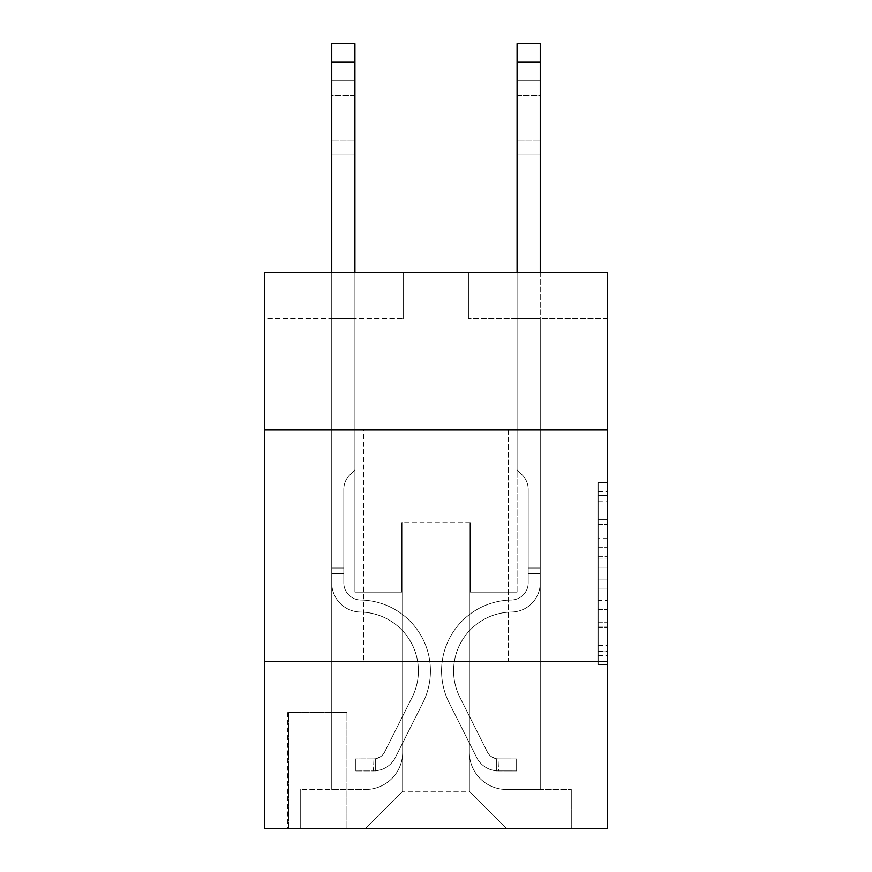 <?xml version="1.0" encoding="UTF-8"?>
<svg xmlns="http://www.w3.org/2000/svg" width="872" height="872" viewBox="0 0 872 872"><rect width="100%" height="100%" fill="white"/><g stroke="black" fill="none" stroke-linecap="round" stroke-linejoin="round"><path stroke-width="0.65" stroke-dasharray="4.36 3.27" d="M598.148 538.122L598.148 567.225L607.413 567.225L607.413 655.45L607.413 491.743L607.413 567.225L598.148 567.225L598.148 489.018L598.148 664.54L598.148 482.641L598.148 651.809L607.413 651.809L598.148 651.809L607.413 651.809L598.148 651.809L598.148 622.706L598.148 664.54L607.413 664.54L607.413 482.641L607.413 651.351L607.413 579.956L598.148 579.956L607.413 579.956L607.413 622.706L607.413 495.383L598.148 495.383L607.413 495.383L607.413 664.54L607.413 491.743L607.413 664.54L598.148 664.54L598.148 482.641L607.413 482.641L607.413 491.743L607.413 482.641L607.413 491.743L607.413 482.641L607.413 489.018L607.413 482.641L598.148 482.641L598.148 495.383L607.413 495.383L598.148 495.383L598.148 538.122L607.413 538.122M508.267 429.972L508.267 661.619L363.733 661.619L508.267 661.619L363.733 661.619L508.267 661.619L508.267 429.972L363.733 429.972L363.733 661.619L363.733 429.972L508.267 429.972M347.045 712.577L287.749 712.577L347.045 712.577L347.045 828.4L287.749 828.4L347.045 828.4M287.749 712.577L287.749 828.4M607.413 556.314L607.413 547.224L607.413 556.314L598.148 556.314L598.148 519.712L598.148 627.48L598.148 600.427L607.413 600.427L598.148 600.427L598.148 664.54L607.413 664.54L598.148 664.54L607.413 664.54L598.148 664.54L598.148 482.641L607.413 482.641L598.148 482.641L607.413 482.641L598.148 482.641L598.148 556.314L607.413 556.314M607.413 661.619L607.413 828.4L264.587 828.4L264.587 661.619L607.413 661.619L607.413 272.456L468.428 272.456L607.413 272.456L607.413 318.792L607.413 272.456L264.587 272.456L403.573 272.456L264.587 272.456L264.587 318.792L403.573 318.792L264.587 318.792L264.587 272.456L264.587 429.972L607.413 429.972L264.587 429.972L264.587 661.619L607.413 661.619L264.587 661.619M331.763 318.792L331.763 789.487L365.586 789.487A37.06 37.06 0 0 0 402.646 752.427L402.646 522.633L402.646 791.34L402.646 522.633L402.646 791.34L402.646 522.633L469.354 522.633L469.354 752.427A37.06 37.06 0 0 0 506.414 789.487L540.237 789.487L540.237 318.792L540.237 789.487L540.237 318.792L540.237 789.487L540.237 318.792L540.237 789.487L540.237 318.792L540.237 789.487L540.237 318.792L540.237 789.487L540.237 318.792L540.237 789.487L540.237 318.792L540.237 789.487L571.28 789.487L506.414 789.487L540.237 789.487L506.414 789.487L540.237 789.487L506.414 789.487L540.237 789.487L506.414 789.487L540.237 789.487L506.414 789.487L540.237 789.487L506.414 789.487L540.237 789.487L540.237 318.792L517.074 318.792L540.237 318.792L517.074 318.792L540.237 318.792L517.074 318.792L540.237 318.792L517.074 318.792L540.237 318.792L517.074 318.792L540.237 318.792L517.074 318.792L540.237 318.792L517.074 318.792L540.237 318.792L517.074 318.792L540.237 318.792L540.237 789.487L506.414 789.487A37.06 37.06 0 0 1 469.354 752.427A37.06 37.06 0 0 0 506.414 789.487A37.06 37.06 0 0 1 469.354 752.427A37.06 37.06 0 0 0 506.414 789.487A37.06 37.06 0 0 1 469.354 752.427A37.06 37.06 0 0 0 506.414 789.487A37.06 37.06 0 0 1 469.354 752.427A37.06 37.06 0 0 0 506.414 789.487A37.06 37.06 0 0 1 469.354 752.427A37.06 37.06 0 0 0 506.414 789.487A37.06 37.06 0 0 1 469.354 752.427A37.06 37.06 0 0 0 506.414 789.487A37.06 37.06 0 0 1 469.354 752.427L469.354 522.633L469.354 791.34L402.646 791.34L469.354 791.34L506.414 828.4L571.28 828.4L365.586 828.4L506.414 828.4L469.354 791.34L506.414 828.4L469.354 791.34L469.354 522.633L469.354 791.34L469.354 522.633L401.72 522.633L401.72 592.121L354.926 592.121L354.926 318.792L331.763 318.792L331.763 789.487L365.586 789.487A37.06 37.06 0 0 0 402.646 752.427L402.646 522.633L401.72 522.633L401.72 592.121L354.926 592.121L354.926 318.792L331.763 318.792L331.763 789.487L365.586 789.487L300.72 789.487L365.586 789.487L331.763 789.487L331.763 318.792L331.763 789.487L331.763 318.792L331.763 789.487L331.763 318.792L331.763 789.487L331.763 318.792L331.763 789.487L331.763 318.792L331.763 789.487L331.763 318.792L354.926 318.792L331.763 318.792L354.926 318.792L331.763 318.792L354.926 318.792L331.763 318.792L354.926 318.792L331.763 318.792L354.926 318.792L331.763 318.792L354.926 318.792L331.763 318.792L354.926 318.792L331.763 318.792L331.763 789.487L331.763 318.792M402.646 752.427L402.646 522.633L401.72 522.633L401.72 592.121L354.926 592.121L354.926 318.792L354.926 592.121L354.926 318.792L354.926 592.121L354.926 318.792L354.926 592.121L354.926 318.792L354.926 592.121L354.926 318.792L354.926 592.121L354.926 318.792L354.926 592.121L354.926 318.792L354.926 592.121L401.72 592.121L354.926 592.121L401.72 592.121L354.926 592.121L401.72 592.121L354.926 592.121L401.72 592.121L354.926 592.121L401.72 592.121L354.926 592.121L401.72 592.121L354.926 592.121L401.72 592.121L401.72 522.633L401.72 592.121L401.72 522.633L401.72 592.121L401.72 522.633L401.72 592.121L401.72 522.633L401.72 592.121L401.72 522.633L401.72 592.121L401.72 522.633L401.72 592.121L401.72 522.633L402.646 522.633L401.72 522.633L402.646 522.633L401.72 522.633L402.646 522.633L401.72 522.633L402.646 522.633L401.72 522.633L402.646 522.633L401.72 522.633L402.646 522.633L401.72 522.633L402.646 522.633L402.646 752.427A37.06 37.06 0 0 1 365.586 789.487A37.06 37.06 0 0 0 402.646 752.427A37.06 37.06 0 0 1 365.586 789.487A37.06 37.06 0 0 0 402.646 752.427A37.06 37.06 0 0 1 365.586 789.487A37.06 37.06 0 0 0 402.646 752.427A37.06 37.06 0 0 1 365.586 789.487A37.06 37.06 0 0 0 402.646 752.427A37.06 37.06 0 0 1 365.586 789.487A37.06 37.06 0 0 0 402.646 752.427A37.06 37.06 0 0 1 365.586 789.487A37.06 37.06 0 0 0 402.646 752.427M607.413 318.792L468.428 318.792L607.413 318.792M288.676 828.4L346.119 828.4L288.676 828.4L288.676 712.577L346.119 712.577L346.119 828.4L346.119 712.577L288.676 712.577L288.676 828.4M300.72 828.4L365.586 828.4L402.646 791.34L365.586 828.4L402.646 791.34L365.586 828.4L300.72 828.4L300.72 789.487L300.72 828.4M470.281 522.633L469.354 522.633L470.281 522.633L469.354 522.633L470.281 522.633L469.354 522.633L470.281 522.633L469.354 522.633L470.281 522.633L469.354 522.633L470.281 522.633L469.354 522.633L470.281 522.633L469.354 522.633L470.281 522.633L469.354 522.633L470.281 522.633L470.281 592.121L470.281 522.633M468.428 318.792L468.428 272.456L468.428 318.792M403.573 318.792L403.573 272.456L403.573 318.792M571.28 789.487L571.28 828.4L571.28 789.487M517.074 318.792L517.074 592.121L470.281 592.121L517.074 592.121L470.281 592.121L517.074 592.121L470.281 592.121L517.074 592.121L470.281 592.121L517.074 592.121L470.281 592.121L517.074 592.121L470.281 592.121L517.074 592.121L470.281 592.121L517.074 592.121L470.281 592.121L517.074 592.121L517.074 318.792M607.413 429.972L264.587 429.972M598.148 567.225L607.413 567.225L598.148 567.225M598.148 489.018L598.148 482.641L598.148 489.018L607.413 489.018L598.148 489.018M598.148 627.023L598.148 589.058L598.148 627.023L607.413 627.023L598.148 627.023M598.148 589.058L598.148 579.956L607.413 579.956L598.148 579.956L598.148 589.058L607.413 589.058L598.148 589.058M598.148 519.712L598.148 495.383L598.148 519.712L607.413 519.712L598.148 519.712M598.148 482.641L607.413 482.641L598.148 482.641L598.148 491.743L598.148 482.641L607.413 482.641M598.148 664.54L607.413 664.54L598.148 664.54L598.148 655.45L598.148 664.54M331.763 272.456L331.763 582.888A29.19 29.19 0 0 0 360.485 612.068A29.19 29.19 0 0 1 331.763 582.888A29.19 29.19 0 0 0 360.485 612.068A29.19 29.19 0 0 1 331.763 582.888A29.19 29.19 0 0 0 360.485 612.068A29.19 29.19 0 0 1 331.763 582.888A29.19 29.19 0 0 0 360.485 612.068A29.19 29.19 0 0 1 331.763 582.888A29.19 29.19 0 0 0 360.485 612.068A29.19 29.19 0 0 1 331.763 582.888A29.19 29.19 0 0 0 360.485 612.068A29.19 29.19 0 0 1 331.763 582.888A29.19 29.19 0 0 0 360.485 612.068A29.19 29.19 0 0 1 331.763 582.888A29.19 29.19 0 0 0 360.485 612.068A29.19 29.19 0 0 1 331.763 582.888A29.19 29.19 0 0 0 360.485 612.068A58.838 58.838 0 0 1 412.129 697.317A58.838 58.838 0 0 0 360.485 612.068A58.838 58.838 0 0 1 412.129 697.317A58.838 58.838 0 0 0 360.485 612.068A58.838 58.838 0 0 1 412.129 697.317A58.838 58.838 0 0 0 360.485 612.068A58.838 58.838 0 0 1 412.129 697.317A58.838 58.838 0 0 0 360.485 612.068A58.838 58.838 0 0 1 412.129 697.317A58.838 58.838 0 0 0 360.485 612.068A58.838 58.838 0 0 1 412.129 697.317A58.838 58.838 0 0 0 360.485 612.068A58.838 58.838 0 0 1 412.129 697.317A58.838 58.838 0 0 0 360.485 612.068A58.838 58.838 0 0 1 412.129 697.317A58.838 58.838 0 0 0 360.485 612.068A58.838 58.838 0 0 1 412.129 697.317L384.628 752.013L412.129 697.317A58.838 58.838 0 0 0 360.485 612.068A58.838 58.838 0 0 1 412.129 697.317L384.628 752.013L412.129 697.317A58.838 58.838 0 0 0 360.485 612.068A58.838 58.838 0 0 1 412.129 697.317L384.628 752.013L412.129 697.317A58.838 58.838 0 0 0 360.485 612.068A58.838 58.838 0 0 1 412.129 697.317L384.628 752.013L412.129 697.317A58.838 58.838 0 0 0 360.485 612.068A58.838 58.838 0 0 1 412.129 697.317L384.628 752.013A12.513 12.513 0 0 1 380.868 756.471C373.848 759.697 373.848 759.697 380.868 756.471C373.848 759.697 373.848 759.697 380.868 756.471A12.513 12.513 0 0 0 384.628 752.013L412.129 697.317A58.838 58.838 0 0 0 360.485 612.068A58.838 58.838 0 0 1 412.129 697.317L384.628 752.013A12.513 12.513 0 0 1 373.925 758.902A12.513 12.513 0 0 0 384.628 752.013A12.513 12.513 0 0 1 380.868 756.471C373.848 759.697 373.848 759.697 380.868 756.471C373.848 759.697 373.848 759.697 380.868 756.471A12.513 12.513 0 0 0 384.628 752.013L412.129 697.317L384.628 752.013A12.513 12.513 0 0 1 373.925 758.902A12.513 12.513 0 0 0 384.628 752.013A12.513 12.513 0 0 1 380.868 756.471C373.848 759.697 373.848 759.697 380.868 756.471C373.848 759.697 373.848 759.697 380.868 756.471A12.513 12.513 0 0 0 384.628 752.013L412.129 697.317L384.628 752.013A12.513 12.513 0 0 1 373.925 758.902A12.513 12.513 0 0 0 384.628 752.013A12.513 12.513 0 0 1 380.868 756.471C373.848 759.697 373.848 759.697 380.868 756.471C373.848 759.697 373.848 759.697 380.868 756.471A12.513 12.513 0 0 0 384.628 752.013L412.129 697.317L384.628 752.013A12.513 12.513 0 0 1 373.925 758.902A12.513 12.513 0 0 0 384.628 752.013A12.513 12.513 0 0 1 380.868 756.471C373.848 759.697 373.848 759.697 380.868 756.471C373.848 759.697 373.848 759.697 380.868 756.471A12.513 12.513 0 0 0 384.628 752.013L412.129 697.317L384.628 752.013A12.513 12.513 0 0 1 373.925 758.902A12.513 12.513 0 0 0 384.628 752.013A12.513 12.513 0 0 1 380.868 756.471C373.848 759.697 373.848 759.697 380.868 756.471C373.848 759.697 373.848 759.697 380.868 756.471A12.513 12.513 0 0 0 384.628 752.013L412.129 697.317L384.628 752.013A12.513 12.513 0 0 1 373.925 758.902A12.513 12.513 0 0 0 384.628 752.013A12.513 12.513 0 0 1 380.868 756.471C373.848 759.697 373.848 759.697 380.868 756.471C373.848 759.697 373.848 759.697 380.868 756.471A12.513 12.513 0 0 0 384.628 752.013L412.129 697.317L384.628 752.013A12.513 12.513 0 0 1 373.925 758.902A12.513 12.513 0 0 0 384.628 752.013A12.513 12.513 0 0 1 380.868 756.471A12.513 12.513 0 0 0 384.628 752.013L412.129 697.317L384.628 752.013A12.513 12.513 0 0 1 373.925 758.902L355.384 758.913L355.384 770.957L355.384 758.913L373.925 758.902L373.456 770.957L355.384 770.957L373.925 770.946L373.925 758.902L355.384 758.913L355.384 770.957L355.384 758.913L373.925 758.902L373.456 770.957L355.384 770.957L373.925 770.946L373.925 758.902L355.384 758.913L355.384 770.957L355.384 758.913L373.925 758.902L373.456 770.957L355.384 770.957L373.925 770.946L373.925 758.902L355.384 758.913L355.384 770.957L355.384 758.913L373.925 758.902L373.456 770.957L355.384 770.957L373.925 770.946L373.925 758.902L355.384 758.913L355.384 770.957L355.384 758.913L373.925 758.902L373.456 770.957L355.384 770.957L373.925 770.946L373.925 758.902L355.384 758.913L355.384 770.957L355.384 758.913L373.925 758.902L373.456 770.957L355.384 770.957L373.925 770.946L373.925 758.902L355.384 758.913L355.384 770.957L355.384 758.913L373.925 758.902L373.456 770.957L355.384 770.957L373.925 770.946L373.925 758.902L355.384 758.913L373.925 758.902L373.925 770.946L373.925 758.902A12.513 12.513 0 0 0 384.628 752.013L412.129 697.317A58.838 58.838 0 0 0 360.485 612.068A29.19 29.19 0 0 1 331.763 582.888L331.763 43.6L331.763 582.888A29.19 29.19 0 0 0 360.485 612.068A29.19 29.19 0 0 1 331.763 582.888L331.763 62.13L331.763 582.888A29.19 29.19 0 0 0 360.485 612.068A29.19 29.19 0 0 1 331.763 582.888L331.763 62.13L331.763 582.888A29.19 29.19 0 0 0 360.485 612.068A29.19 29.19 0 0 1 331.763 582.888L331.763 62.13L331.763 582.888A29.19 29.19 0 0 0 360.485 612.068A58.838 58.838 0 0 1 412.129 697.317A58.838 58.838 0 0 0 360.485 612.068A29.19 29.19 0 0 1 331.763 582.888L331.763 62.13L331.763 582.888A29.19 29.19 0 0 0 360.485 612.068A29.19 29.19 0 0 1 331.763 582.888L331.763 62.13L331.763 582.888A29.19 29.19 0 0 0 360.485 612.068A29.19 29.19 0 0 1 331.763 582.888L331.763 62.13L331.763 582.888A29.19 29.19 0 0 0 360.485 612.068A58.838 58.838 0 0 1 412.129 697.317A58.838 58.838 0 0 0 360.485 612.068A29.19 29.19 0 0 1 331.763 582.888L331.763 43.6L354.926 43.6L354.926 469.823L349.705 475.044A20.132 20.132 0 0 0 343.808 489.279A20.132 20.132 0 0 1 349.705 475.044L354.926 469.823L354.926 43.6L331.763 43.6L354.926 43.6L354.926 469.823L349.705 475.044A20.132 20.132 0 0 0 343.808 489.279A20.132 20.132 0 0 1 349.705 475.044L354.926 469.823L354.926 43.6L331.763 43.6L354.926 43.6L354.926 469.823L349.705 475.044A20.132 20.132 0 0 0 343.808 489.279A20.132 20.132 0 0 1 349.705 475.044L354.926 469.823L354.926 43.6L331.763 43.6L354.926 43.6L354.926 469.823L349.705 475.044A20.132 20.132 0 0 0 343.808 489.279A20.132 20.132 0 0 1 349.705 475.044L354.926 469.823L354.926 43.6L331.763 43.6L354.926 43.6L354.926 469.823L349.705 475.044A20.132 20.132 0 0 0 343.808 489.279A20.132 20.132 0 0 1 349.705 475.044L354.926 469.823L354.926 43.6L331.763 43.6L354.926 43.6L354.926 469.823L349.705 475.044A20.132 20.132 0 0 0 343.808 489.279A20.132 20.132 0 0 1 349.705 475.044L354.926 469.823L354.926 43.6L331.763 43.6L354.926 43.6L354.926 469.823L349.705 475.044A20.132 20.132 0 0 0 343.808 489.279A20.132 20.132 0 0 1 349.705 475.044L354.926 469.823L354.926 43.6L331.763 43.6L354.926 43.6L354.926 469.823L349.705 475.044A20.132 20.132 0 0 0 343.808 489.279A20.132 20.132 0 0 1 349.705 475.044L354.926 469.823L354.926 272.456M343.808 568.032L331.763 568.032L343.808 568.032L343.808 582.888L343.808 489.279L343.808 582.888L343.808 568.032L331.763 568.032L343.808 568.032L343.808 582.888A17.146 17.146 0 0 0 360.681 600.023A17.146 17.146 0 0 1 343.808 582.888L343.808 489.279L343.808 582.888A17.146 17.146 0 0 0 360.681 600.023A17.146 17.146 0 0 1 343.808 582.888L343.808 489.279L343.808 582.888L343.808 568.032L331.763 568.032L343.808 568.032L343.808 582.888A17.146 17.146 0 0 0 360.681 600.023A17.146 17.146 0 0 1 343.808 582.888L343.808 489.279L343.808 582.888A17.146 17.146 0 0 0 360.681 600.023A70.883 70.883 0 0 1 422.887 702.734A70.883 70.883 0 0 0 360.681 600.023A17.146 17.146 0 0 1 343.808 582.888L343.808 489.279L343.808 582.888L343.808 568.032L331.763 568.032L343.808 568.032L343.808 582.888A17.146 17.146 0 0 0 360.681 600.023A17.146 17.146 0 0 1 343.808 582.888L343.808 489.279L343.808 582.888A17.146 17.146 0 0 0 360.681 600.023A17.146 17.146 0 0 1 343.808 582.888L343.808 568.032M373.925 770.946A24.558 24.558 0 0 0 395.398 757.43L422.887 702.734A70.883 70.883 0 0 0 360.681 600.023A70.883 70.883 0 0 1 422.887 702.734A70.883 70.883 0 0 0 360.681 600.023A17.146 17.146 0 0 1 343.808 582.888A17.146 17.146 0 0 0 360.681 600.023A17.146 17.146 0 0 1 343.808 582.888L343.808 489.279L343.808 582.888A17.146 17.146 0 0 0 360.681 600.023A17.146 17.146 0 0 1 343.808 582.888A17.146 17.146 0 0 0 360.681 600.023A70.883 70.883 0 0 1 422.887 702.734L395.398 757.43L422.887 702.734A70.883 70.883 0 0 0 360.681 600.023A17.146 17.146 0 0 1 343.808 582.888A17.146 17.146 0 0 0 360.681 600.023A70.883 70.883 0 0 1 422.887 702.734A70.883 70.883 0 0 0 360.681 600.023A17.146 17.146 0 0 1 343.808 582.888A17.146 17.146 0 0 0 360.681 600.023A17.146 17.146 0 0 1 343.808 582.888A17.146 17.146 0 0 0 360.681 600.023A70.883 70.883 0 0 1 422.887 702.734A70.883 70.883 0 0 0 360.681 600.023A17.146 17.146 0 0 1 343.808 582.888A17.146 17.146 0 0 0 360.681 600.023A70.883 70.883 0 0 1 422.887 702.734L395.398 757.43L422.887 702.734A70.883 70.883 0 0 0 360.681 600.023A17.146 17.146 0 0 1 343.808 582.888A17.146 17.146 0 0 0 360.681 600.023A17.146 17.146 0 0 1 343.808 582.888A17.146 17.146 0 0 0 360.681 600.023A70.883 70.883 0 0 1 422.887 702.734A70.883 70.883 0 0 0 360.681 600.023A17.146 17.146 0 0 1 343.808 582.888A17.146 17.146 0 0 0 360.681 600.023A70.883 70.883 0 0 1 422.887 702.734A70.883 70.883 0 0 0 360.681 600.023A70.883 70.883 0 0 1 422.887 702.734L395.398 757.43A24.558 24.558 0 0 1 380.868 769.812A24.558 24.558 0 0 0 395.398 757.43L422.887 702.734A70.883 70.883 0 0 0 360.681 600.023A70.883 70.883 0 0 1 422.887 702.734L395.398 757.43L422.887 702.734A70.883 70.883 0 0 0 360.681 600.023A70.883 70.883 0 0 1 422.887 702.734A70.883 70.883 0 0 0 360.681 600.023A70.883 70.883 0 0 1 422.887 702.734L395.398 757.43L422.887 702.734A70.883 70.883 0 0 0 360.681 600.023A70.883 70.883 0 0 1 422.887 702.734L395.398 757.43A24.558 24.558 0 0 1 380.868 769.812C373.728 771.328 373.728 771.328 380.868 769.812C373.728 771.328 373.728 771.328 380.868 769.812A24.558 24.558 0 0 0 395.398 757.43L422.887 702.734A70.883 70.883 0 0 0 360.681 600.023A70.883 70.883 0 0 1 422.887 702.734A70.883 70.883 0 0 0 360.681 600.023A70.883 70.883 0 0 1 422.887 702.734L395.398 757.43L422.887 702.734A70.883 70.883 0 0 0 360.681 600.023A70.883 70.883 0 0 1 422.887 702.734L395.398 757.43A24.558 24.558 0 0 1 380.868 769.812C373.728 771.328 373.728 771.328 380.868 769.812C373.728 771.328 373.728 771.328 380.868 769.812A24.558 24.558 0 0 0 395.398 757.43L422.887 702.734L395.398 757.43A24.558 24.558 0 0 1 380.868 769.812C373.728 771.328 373.728 771.328 380.868 769.812C373.728 771.328 373.728 771.328 380.868 769.812A24.558 24.558 0 0 0 395.398 757.43L422.887 702.734L395.398 757.43A24.558 24.558 0 0 1 380.868 769.812C373.728 771.328 373.728 771.328 380.868 769.812C373.728 771.328 373.728 771.328 380.868 769.812A24.558 24.558 0 0 0 395.398 757.43L422.887 702.734L395.398 757.43A24.558 24.558 0 0 1 380.868 769.812C373.728 771.328 373.728 771.328 380.868 769.812C373.728 771.328 373.728 771.328 380.868 769.812A24.558 24.558 0 0 0 395.398 757.43L422.887 702.734L395.398 757.43A24.558 24.558 0 0 1 380.868 769.812C373.728 771.328 373.728 771.328 380.868 769.812C373.728 771.328 373.728 771.328 380.868 769.812A24.558 24.558 0 0 0 395.398 757.43L422.887 702.734L395.398 757.43A24.558 24.558 0 0 1 380.868 769.812C373.728 771.328 373.728 771.328 380.868 769.812C373.728 771.328 373.728 771.328 380.868 769.812A24.558 24.558 0 0 0 395.398 757.43A24.558 24.558 0 0 1 373.925 770.946A24.558 24.558 0 0 0 395.398 757.43A24.558 24.558 0 0 1 373.925 770.946A24.558 24.558 0 0 0 395.398 757.43A24.558 24.558 0 0 1 373.925 770.946A24.558 24.558 0 0 0 395.398 757.43A24.558 24.558 0 0 1 373.925 770.946A24.558 24.558 0 0 0 395.398 757.43A24.558 24.558 0 0 1 373.925 770.946A24.558 24.558 0 0 0 395.398 757.43A24.558 24.558 0 0 1 373.925 770.946A24.558 24.558 0 0 0 395.398 757.43A24.558 24.558 0 0 1 373.925 770.946A24.558 24.558 0 0 0 395.398 757.43A24.558 24.558 0 0 1 373.925 770.946L355.384 770.957L373.925 770.946M331.763 95.484L331.763 154.791L331.763 80.66L331.763 154.791L331.763 80.66L331.763 154.791L331.763 80.66L331.763 154.791L331.763 80.66L331.763 154.791L331.763 80.66L331.763 154.791L331.763 80.66L331.763 154.791L331.763 80.66L331.763 154.791L331.763 95.484L354.926 95.484L354.926 139.967L354.926 80.66L354.926 154.791L354.926 80.66L354.926 154.791L354.926 80.66L354.926 154.791L354.926 80.66L354.926 154.791L354.926 80.66L354.926 154.791L354.926 80.66L354.926 154.791L354.926 80.66L354.926 154.791L354.926 80.66L354.926 95.484L331.763 95.484M540.237 272.456L540.237 582.888A29.19 29.19 0 0 1 511.515 612.068A29.19 29.19 0 0 0 540.237 582.888A29.19 29.19 0 0 1 511.515 612.068A29.19 29.19 0 0 0 540.237 582.888L540.237 568.032L528.192 568.032L540.237 568.032L540.237 582.888A29.19 29.19 0 0 1 511.515 612.068A29.19 29.19 0 0 0 540.237 582.888L540.237 568.032L540.237 582.888A29.19 29.19 0 0 1 511.515 612.068A29.19 29.19 0 0 0 540.237 582.888A29.19 29.19 0 0 1 511.515 612.068A29.19 29.19 0 0 0 540.237 582.888L540.237 568.032L528.192 568.032L540.237 568.032L540.237 582.888A29.19 29.19 0 0 1 511.515 612.068A29.19 29.19 0 0 0 540.237 582.888L540.237 568.032L540.237 582.888A29.19 29.19 0 0 1 511.515 612.068A29.19 29.19 0 0 0 540.237 582.888A29.19 29.19 0 0 1 511.515 612.068A29.19 29.19 0 0 0 540.237 582.888L540.237 568.032L528.192 568.032L528.192 582.888A17.146 17.146 0 0 1 511.319 600.023A17.146 17.146 0 0 0 528.192 582.888L528.192 568.032L528.192 582.888A17.146 17.146 0 0 1 511.319 600.023A17.146 17.146 0 0 0 528.192 582.888A17.146 17.146 0 0 1 511.319 600.023A17.146 17.146 0 0 0 528.192 582.888L528.192 568.032L528.192 582.888A17.146 17.146 0 0 1 511.319 600.023A17.146 17.146 0 0 0 528.192 582.888L528.192 568.032L528.192 582.888A17.146 17.146 0 0 1 511.319 600.023A17.146 17.146 0 0 0 528.192 582.888A17.146 17.146 0 0 1 511.319 600.023A17.146 17.146 0 0 0 528.192 582.888L528.192 568.032L528.192 582.888A17.146 17.146 0 0 1 511.319 600.023A70.883 70.883 0 0 0 449.113 702.734A70.883 70.883 0 0 1 511.319 600.023A70.883 70.883 0 0 0 449.113 702.734A70.883 70.883 0 0 1 511.319 600.023A17.146 17.146 0 0 0 528.192 582.888A17.146 17.146 0 0 1 511.319 600.023A70.883 70.883 0 0 0 449.113 702.734A70.883 70.883 0 0 1 511.319 600.023A17.146 17.146 0 0 0 528.192 582.888A17.146 17.146 0 0 1 511.319 600.023A70.883 70.883 0 0 0 449.113 702.734A70.883 70.883 0 0 1 511.319 600.023A70.883 70.883 0 0 0 449.113 702.734A70.883 70.883 0 0 1 511.319 600.023A17.146 17.146 0 0 0 528.192 582.888L528.192 568.032L528.192 582.888A17.146 17.146 0 0 1 511.319 600.023A70.883 70.883 0 0 0 449.113 702.734A70.883 70.883 0 0 1 511.319 600.023A17.146 17.146 0 0 0 528.192 582.888A17.146 17.146 0 0 1 511.319 600.023A70.883 70.883 0 0 0 449.113 702.734A70.883 70.883 0 0 1 511.319 600.023A70.883 70.883 0 0 0 449.113 702.734A70.883 70.883 0 0 1 511.319 600.023A17.146 17.146 0 0 0 528.192 582.888A17.146 17.146 0 0 1 511.319 600.023A70.883 70.883 0 0 0 449.113 702.734L476.603 757.43L449.113 702.734A70.883 70.883 0 0 1 511.319 600.023A70.883 70.883 0 0 0 449.113 702.734L476.603 757.43L449.113 702.734A70.883 70.883 0 0 1 511.319 600.023A70.883 70.883 0 0 0 449.113 702.734L476.603 757.43L449.113 702.734A70.883 70.883 0 0 1 511.319 600.023A17.146 17.146 0 0 0 528.192 582.888L528.192 568.032L528.192 582.888A17.146 17.146 0 0 1 511.319 600.023A70.883 70.883 0 0 0 449.113 702.734L476.603 757.43L449.113 702.734A70.883 70.883 0 0 1 511.319 600.023A70.883 70.883 0 0 0 449.113 702.734L476.603 757.43A24.558 24.558 0 0 0 491.132 769.812C498.272 771.328 498.272 771.328 491.132 769.812C498.272 771.328 498.272 771.328 491.132 769.812A24.558 24.558 0 0 1 476.603 757.43L449.113 702.734A70.883 70.883 0 0 1 511.319 600.023A70.883 70.883 0 0 0 449.113 702.734L476.603 757.43A24.558 24.558 0 0 0 498.076 770.946A24.558 24.558 0 0 1 476.603 757.43A24.558 24.558 0 0 0 491.132 769.812C498.272 771.328 498.272 771.328 491.132 769.812C498.272 771.328 498.272 771.328 491.132 769.812A24.558 24.558 0 0 1 476.603 757.43L449.113 702.734L476.603 757.43A24.558 24.558 0 0 0 498.076 770.946A24.558 24.558 0 0 1 476.603 757.43A24.558 24.558 0 0 0 491.132 769.812C498.272 771.328 498.272 771.328 491.132 769.812C498.272 771.328 498.272 771.328 491.132 769.812A24.558 24.558 0 0 1 476.603 757.43L449.113 702.734L476.603 757.43A24.558 24.558 0 0 0 498.076 770.946A24.558 24.558 0 0 1 476.603 757.43A24.558 24.558 0 0 0 491.132 769.812C498.272 771.328 498.272 771.328 491.132 769.812C498.272 771.328 498.272 771.328 491.132 769.812A24.558 24.558 0 0 1 476.603 757.43L449.113 702.734A70.883 70.883 0 0 1 511.319 600.023A17.146 17.146 0 0 0 528.192 582.888A17.146 17.146 0 0 1 511.319 600.023A70.883 70.883 0 0 0 449.113 702.734L476.603 757.43A24.558 24.558 0 0 0 498.076 770.946A24.558 24.558 0 0 1 476.603 757.43A24.558 24.558 0 0 0 491.132 769.812C498.272 771.328 498.272 771.328 491.132 769.812C498.272 771.328 498.272 771.328 491.132 769.812A24.558 24.558 0 0 1 476.603 757.43L449.113 702.734L476.603 757.43A24.558 24.558 0 0 0 498.076 770.946A24.558 24.558 0 0 1 476.603 757.43A24.558 24.558 0 0 0 491.132 769.812C498.272 771.328 498.272 771.328 491.132 769.812C498.272 771.328 498.272 771.328 491.132 769.812A24.558 24.558 0 0 1 476.603 757.43L449.113 702.734L476.603 757.43A24.558 24.558 0 0 0 498.076 770.946A24.558 24.558 0 0 1 476.603 757.43A24.558 24.558 0 0 0 491.132 769.812C498.272 771.328 498.272 771.328 491.132 769.812C498.272 771.328 498.272 771.328 491.132 769.812A24.558 24.558 0 0 1 476.603 757.43L449.113 702.734A70.883 70.883 0 0 1 511.319 600.023A70.883 70.883 0 0 0 449.113 702.734L476.603 757.43A24.558 24.558 0 0 0 498.076 770.946A24.558 24.558 0 0 1 476.603 757.43A24.558 24.558 0 0 0 491.132 769.812C498.272 771.328 498.272 771.328 491.132 769.812C498.272 771.328 498.272 771.328 491.132 769.812A24.558 24.558 0 0 1 476.603 757.43L449.113 702.734L476.603 757.43A24.558 24.558 0 0 0 498.076 770.946L516.616 770.957L498.076 770.946A24.558 24.558 0 0 1 476.603 757.43L449.113 702.734A70.883 70.883 0 0 1 511.319 600.023A17.146 17.146 0 0 0 528.192 582.888L528.192 568.032L528.192 573.591L528.192 568.032L540.237 568.032L540.237 582.888A29.19 29.19 0 0 1 511.515 612.068A58.838 58.838 0 0 0 459.871 697.317A58.838 58.838 0 0 1 511.515 612.068A58.838 58.838 0 0 0 459.871 697.317A58.838 58.838 0 0 1 511.515 612.068A29.19 29.19 0 0 0 540.237 582.888A29.19 29.19 0 0 1 511.515 612.068A58.838 58.838 0 0 0 459.871 697.317A58.838 58.838 0 0 1 511.515 612.068A29.19 29.19 0 0 0 540.237 582.888A29.19 29.19 0 0 1 511.515 612.068A58.838 58.838 0 0 0 459.871 697.317A58.838 58.838 0 0 1 511.515 612.068A58.838 58.838 0 0 0 459.871 697.317A58.838 58.838 0 0 1 511.515 612.068A29.19 29.19 0 0 0 540.237 582.888L540.237 573.591L540.237 582.888A29.19 29.19 0 0 1 511.515 612.068A58.838 58.838 0 0 0 459.871 697.317A58.838 58.838 0 0 1 511.515 612.068A29.19 29.19 0 0 0 540.237 582.888A29.19 29.19 0 0 1 511.515 612.068A58.838 58.838 0 0 0 459.871 697.317A58.838 58.838 0 0 1 511.515 612.068A58.838 58.838 0 0 0 459.871 697.317A58.838 58.838 0 0 1 511.515 612.068A29.19 29.19 0 0 0 540.237 582.888A29.19 29.19 0 0 1 511.515 612.068A58.838 58.838 0 0 0 459.871 697.317L487.372 752.013L459.871 697.317A58.838 58.838 0 0 1 511.515 612.068A58.838 58.838 0 0 0 459.871 697.317L487.372 752.013L459.871 697.317A58.838 58.838 0 0 1 511.515 612.068A58.838 58.838 0 0 0 459.871 697.317L487.372 752.013L459.871 697.317A58.838 58.838 0 0 1 511.515 612.068A29.19 29.19 0 0 0 540.237 582.888A29.19 29.19 0 0 1 511.515 612.068A58.838 58.838 0 0 0 459.871 697.317L487.372 752.013L459.871 697.317A58.838 58.838 0 0 1 511.515 612.068A58.838 58.838 0 0 0 459.871 697.317L487.372 752.013A12.513 12.513 0 0 0 491.132 756.471C498.152 759.697 498.152 759.697 491.132 756.471C498.152 759.697 498.152 759.697 491.132 756.471A12.513 12.513 0 0 1 487.372 752.013L459.871 697.317A58.838 58.838 0 0 1 511.515 612.068A58.838 58.838 0 0 0 459.871 697.317L487.372 752.013A12.513 12.513 0 0 0 498.076 758.902A12.513 12.513 0 0 1 487.372 752.013A12.513 12.513 0 0 0 491.132 756.471C498.152 759.697 498.152 759.697 491.132 756.471C498.152 759.697 498.152 759.697 491.132 756.471A12.513 12.513 0 0 1 487.372 752.013L459.871 697.317L487.372 752.013A12.513 12.513 0 0 0 498.076 758.902A12.513 12.513 0 0 1 487.372 752.013A12.513 12.513 0 0 0 491.132 756.471C498.152 759.697 498.152 759.697 491.132 756.471C498.152 759.697 498.152 759.697 491.132 756.471A12.513 12.513 0 0 1 487.372 752.013L459.871 697.317L487.372 752.013A12.513 12.513 0 0 0 498.076 758.902A12.513 12.513 0 0 1 487.372 752.013A12.513 12.513 0 0 0 491.132 756.471C498.152 759.697 498.152 759.697 491.132 756.471C498.152 759.697 498.152 759.697 491.132 756.471A12.513 12.513 0 0 1 487.372 752.013L459.871 697.317A58.838 58.838 0 0 1 511.515 612.068A29.19 29.19 0 0 0 540.237 582.888A29.19 29.19 0 0 1 511.515 612.068A58.838 58.838 0 0 0 459.871 697.317L487.372 752.013A12.513 12.513 0 0 0 498.076 758.902A12.513 12.513 0 0 1 487.372 752.013A12.513 12.513 0 0 0 491.132 756.471C498.152 759.697 498.152 759.697 491.132 756.471C498.152 759.697 498.152 759.697 491.132 756.471A12.513 12.513 0 0 1 487.372 752.013L459.871 697.317L487.372 752.013A12.513 12.513 0 0 0 498.076 758.902A12.513 12.513 0 0 1 487.372 752.013A12.513 12.513 0 0 0 491.132 756.471C498.152 759.697 498.152 759.697 491.132 756.471C498.152 759.697 498.152 759.697 491.132 756.471A12.513 12.513 0 0 1 487.372 752.013L459.871 697.317L487.372 752.013A12.513 12.513 0 0 0 498.076 758.902A12.513 12.513 0 0 1 487.372 752.013A12.513 12.513 0 0 0 491.132 756.471C498.152 759.697 498.152 759.697 491.132 756.471C498.152 759.697 498.152 759.697 491.132 756.471A12.513 12.513 0 0 1 487.372 752.013L459.871 697.317A58.838 58.838 0 0 1 511.515 612.068A58.838 58.838 0 0 0 459.871 697.317L487.372 752.013A12.513 12.513 0 0 0 498.076 758.902A12.513 12.513 0 0 1 487.372 752.013A12.513 12.513 0 0 0 491.132 756.471A12.513 12.513 0 0 1 487.372 752.013L459.871 697.317L487.372 752.013A12.513 12.513 0 0 0 498.076 758.902L516.616 758.913L516.616 770.957L516.616 758.913L498.076 758.902L498.544 770.957L516.616 770.957L498.076 770.946L498.076 758.902L516.616 758.913L516.616 770.957L516.616 758.913L498.076 758.902L498.544 770.957L516.616 770.957L498.076 770.946L498.076 758.902L516.616 758.913L516.616 770.957L516.616 758.913L498.076 758.902L498.544 770.957L516.616 770.957L498.076 770.946L498.076 758.902L516.616 758.913L516.616 770.957L516.616 758.913L498.076 758.902L498.544 770.957L516.616 770.957L498.076 770.946L498.076 758.902L516.616 758.913L516.616 770.957L516.616 758.913L498.076 758.902L498.544 770.957L516.616 770.957L498.076 770.946L498.076 758.902L516.616 758.913L516.616 770.957L516.616 758.913L498.076 758.902L498.544 770.957L516.616 770.957L498.076 770.946L498.076 758.902L516.616 758.913L516.616 770.957L516.616 758.913L498.076 758.902L498.544 770.957L516.616 770.957L498.076 770.946L498.076 758.902L516.616 758.913L498.076 758.902L498.076 770.946L498.076 758.902A12.513 12.513 0 0 1 487.372 752.013L459.871 697.317A58.838 58.838 0 0 1 511.515 612.068A29.19 29.19 0 0 0 540.237 582.888L540.237 43.6L540.237 62.13L540.237 43.6L540.237 62.13L540.237 43.6L540.237 62.13L540.237 43.6L540.237 62.13L540.237 43.6L540.237 62.13L540.237 43.6L540.237 62.13L540.237 43.6L540.237 62.13L540.237 43.6L517.074 43.6L517.074 469.823L522.295 475.044A20.132 20.132 0 0 1 528.192 489.279A20.132 20.132 0 0 0 522.295 475.044L517.074 469.823L517.074 43.6L540.237 43.6L517.074 43.6L517.074 469.823L522.295 475.044A20.132 20.132 0 0 1 528.192 489.279A20.132 20.132 0 0 0 522.295 475.044L517.074 469.823L517.074 43.6L540.237 43.6M528.192 582.888L528.192 489.279A20.132 20.132 0 0 0 522.295 475.044A20.132 20.132 0 0 1 528.192 489.279A20.132 20.132 0 0 0 522.295 475.044L517.074 469.823L522.295 475.044A20.132 20.132 0 0 1 528.192 489.279A20.132 20.132 0 0 0 522.295 475.044L517.074 469.823L517.074 62.13L517.074 469.823L522.295 475.044A20.132 20.132 0 0 1 528.192 489.279A20.132 20.132 0 0 0 522.295 475.044L517.074 469.823L517.074 43.6L517.074 469.823L522.295 475.044A20.132 20.132 0 0 1 528.192 489.279A20.132 20.132 0 0 0 522.295 475.044L517.074 469.823L517.074 43.6L517.074 469.823L522.295 475.044A20.132 20.132 0 0 1 528.192 489.279A20.132 20.132 0 0 0 522.295 475.044L517.074 469.823L517.074 43.6L517.074 469.823L522.295 475.044A20.132 20.132 0 0 1 528.192 489.279L528.192 582.888A17.146 17.146 0 0 1 511.319 600.023A17.146 17.146 0 0 0 528.192 582.888A17.146 17.146 0 0 1 511.319 600.023A17.146 17.146 0 0 0 528.192 582.888M540.237 95.484L540.237 154.791L540.237 80.66L540.237 154.791L540.237 80.66L540.237 154.791L540.237 80.66L540.237 154.791L540.237 80.66L540.237 154.791L540.237 80.66L540.237 154.791L540.237 80.66L540.237 154.791L540.237 80.66L540.237 154.791L540.237 95.484L517.074 95.484L517.074 139.967L517.074 80.66L517.074 154.791L517.074 80.66L517.074 154.791L517.074 80.66L517.074 154.791L517.074 80.66L517.074 154.791L517.074 80.66L517.074 154.791L517.074 80.66L517.074 154.791L517.074 80.66L517.074 154.791L517.074 80.66L517.074 95.484L540.237 95.484M517.074 272.456L517.074 43.6L517.074 469.823L517.074 43.6L517.074 62.13L540.237 62.13M528.192 568.032L540.237 568.032L540.237 573.591L540.237 568.032L528.192 568.032M380.868 769.812C373.728 771.328 373.728 771.328 380.868 769.812C373.728 771.328 373.728 771.328 380.868 769.812L380.868 756.471C373.848 759.697 373.848 759.697 380.868 756.471C373.848 759.697 373.848 759.697 380.868 756.471L380.868 769.812M354.926 139.967L354.926 154.791L354.926 139.967L331.763 139.967L354.926 139.967M355.384 770.957L355.384 758.913L355.384 770.957M517.074 469.823L522.295 475.044L517.074 469.823M491.132 756.471C498.152 759.697 498.152 759.697 491.132 756.471C498.152 759.697 498.152 759.697 491.132 756.471L491.132 769.812L491.132 756.471M517.074 139.967L517.074 154.791L517.074 139.967L540.237 139.967L517.074 139.967M517.074 43.6L517.074 62.13M516.616 770.957L516.616 758.913L516.616 770.957M598.148 622.706L607.413 622.706L598.148 622.706M598.148 609.059L607.413 609.059M598.148 524.486L607.413 524.486L598.148 524.486M598.148 491.743L607.413 491.743M598.148 655.45L607.413 655.45M598.148 645.443L607.413 645.443M598.148 501.749L607.413 501.749M598.148 558.135L607.413 558.135L598.148 558.135M598.148 609.517L607.413 609.517L598.148 609.517M598.148 627.48L607.413 627.48L598.148 627.48M598.148 547.224L607.413 547.224L598.148 547.224M343.808 573.591L331.763 573.591L343.808 573.591M354.926 62.13L331.763 62.13M528.192 573.591L540.237 573.591L528.192 573.591M598.148 651.351L607.413 651.351M598.148 651.809L607.413 651.809M598.148 495.383L607.413 495.383M331.763 80.66L354.926 80.66L331.763 80.66M331.763 154.791L354.926 154.791L331.763 154.791M375.309 758.771L375.309 770.881L375.309 758.771M540.237 80.66L517.074 80.66L540.237 80.66M540.237 154.791L517.074 154.791L540.237 154.791M496.691 758.771L496.691 770.881L496.691 758.771"/><path stroke-width="1.31" d="M607.413 429.972L607.413 272.456L264.587 272.456L264.587 429.972L607.413 429.972L607.413 828.4L264.587 828.4L264.587 429.972M607.413 661.619L264.587 661.619M517.074 272.456L517.074 43.6L540.237 43.6L540.237 272.456M517.074 43.6L540.237 43.6M354.926 272.456L354.926 62.13L331.763 62.13L331.763 43.6L354.926 43.6L354.926 62.13M331.763 272.456L331.763 62.13M517.074 62.13L540.237 62.13"/></g></svg>
